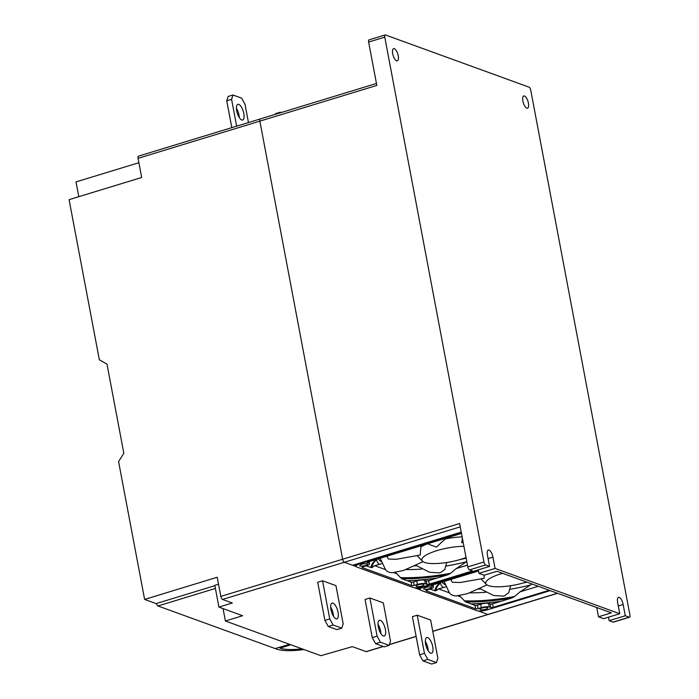<?xml version="1.0" encoding="UTF-8"?>
<svg xmlns="http://www.w3.org/2000/svg" width="699" height="699" viewBox="0 0 699 699"><rect width="100%" height="100%" fill="white"/><g stroke="black" fill="none" stroke-linecap="round" stroke-linejoin="round"><path stroke-width="1.05" d="M138.76 156.165A2.735 1.048 73 0 0 138.446 156.148A2.735 1.048 73 0 0 138.061 158.332L141.687 177.485L69.087 199.652L99.337 359.775L106.991 364.144L123.837 453.284L118.577 461.602L144.623 599.419L217.223 577.26L220.84 596.413A2.735 1.048 73 0 0 222.518 599.445L232.313 603.001L218.918 607.09L214.811 585.334L218.534 584.198M78.812 196.681L76.016 181.906L138.891 162.71M260.561 118.961A2.735 1.048 73 0 0 260.246 118.944A2.735 1.048 73 0 0 259.862 121.137L342.641 559.235A2.735 1.048 73 0 0 344.319 562.267L356.044 566.522M478.404 610.996L487.928 614.456A2.735 1.048 73 0 0 488.243 614.473L557.592 593.302M414.49 587.763L419.959 589.755M220.84 596.413L459.61 523.516L467.806 566.88A2.735 1.048 73 0 0 469.475 569.912L473.424 571.345L489.553 566.417L487.43 555.146A6.387 2.446 -107 0 1 488.321 550.034A6.387 2.446 -107 0 1 492.952 557.155L495.075 568.427L619.751 613.739L603.621 618.667L598.493 616.798L596.745 607.536M619.751 613.739L617.628 602.468A6.387 2.446 -107 0 1 618.519 597.357A6.387 2.446 -107 0 1 623.15 604.478L625.282 615.749L609.144 620.677L613.093 622.11A2.735 1.048 73 0 0 613.399 622.127L629.528 617.2A2.735 1.048 73 0 0 629.913 615.006L530.751 90.197A2.735 1.048 73 0 0 529.073 87.165L385.464 34.967A2.735 1.048 73 0 0 385.158 34.95A2.735 1.048 73 0 0 384.773 37.143L483.935 561.952A2.735 1.048 73 0 0 485.613 564.984L489.553 566.417M609.144 620.677L608.488 617.182M495.075 568.427L478.946 573.355L484.075 575.216L496.98 571.275L611.398 612.857L598.493 616.798M355.913 566.05L353.24 565.08L461.235 532.105M417.207 587.772L415.818 587.824M378.465 559.174L378.447 559.095A5.478 5.251 -37.8 0 1 378.465 559.174A70.678 18.052 -10.7 0 0 381.235 561.48M466.146 558.108A70.678 18.052 -10.7 0 1 459.724 559.646M382.056 563.586L374.699 565.674M466.792 561.507L456.298 568.558M361.872 564.276A3.967 1.014 -10.7 0 1 367.491 564.163A3.967 1.014 -10.7 0 1 365.306 565.517A3.967 1.014 -10.7 0 1 359.688 565.631A3.967 1.014 -10.7 0 1 361.872 564.276M461.366 532.804L360.238 563.674A7.759 1.983 -10.7 0 0 355.966 566.339A7.759 1.983 -10.7 0 0 356.735 566.994L413.153 587.492A7.759 1.983 -10.7 0 0 423.367 586.618L473.415 571.336M418.29 584.775A3.967 1.014 -10.7 0 1 423.909 584.661A3.967 1.014 -10.7 0 1 421.724 586.024A3.967 1.014 -10.7 0 1 416.106 586.138A3.967 1.014 -10.7 0 1 418.29 584.775M472.402 570.978L429.335 584.119A1.826 0.463 -10.7 0 1 426.932 584.329L425.376 583.761A6.073 1.555 169.3 0 0 417.382 584.451L414.201 585.421A1.826 0.463 -10.7 0 1 411.798 585.622L362.213 567.597A1.826 0.463 -10.7 0 1 362.03 567.448A1.826 0.463 -10.7 0 1 363.034 566.819L366.215 565.849A6.073 1.555 169.3 0 0 369.561 563.77A6.073 1.555 169.3 0 0 368.958 563.254L367.403 562.695A1.826 0.463 -10.7 0 1 367.22 562.538A1.826 0.463 -10.7 0 1 368.224 561.909L461.48 533.442M407.159 580.712L411.143 582.153A1.826 0.463 169.3 0 0 413.546 581.952L416.726 580.983A6.073 1.555 -10.7 0 1 424.721 580.292L426.276 580.86A1.826 0.463 169.3 0 0 428.679 580.651L436.831 578.169A85.531 21.844 169.3 0 1 407.159 580.712M394.07 572.717L396.726 573.687L401.707 578.711L407.019 580.642A85.348 21.8 -10.7 0 0 437.111 578.064L447.972 574.744L450.68 573.276L456.159 568.593L467.474 565.141M366.276 565.832L370.986 567.544L372.252 567.439L374.655 565.666L385.472 569.598M436.788 578.187L437.452 577.986M396.613 573.643L395.407 572.402M446.102 538.134L445.298 538.92A32.862 8.397 -10.7 0 1 462.126 536.858M466.032 557.531A27.654 7.069 -10.7 0 1 460.938 559.287A27.654 7.069 -10.7 0 1 422.397 561.148A27.654 7.069 -10.7 0 1 437.032 550.594A27.654 7.069 -10.7 0 1 463.918 546.303M463.157 542.275L461.707 542.8L462.406 538.309M445.298 538.92L436.438 547.09L428.697 544.311L428.679 543.455M421.48 545.657L420.903 546.88A32.862 8.397 -10.7 0 1 428.172 543.612L428.697 544.311M420.903 546.88L420.195 555.058L396.228 559.287L388.583 559.051L387.386 557.514L387.508 556.028M385.507 569.633L380.195 558.256M392.462 572.734C388.793 572.542 386.372 571.319 385.193 569.082M423.052 561.681L403.393 570.498L392.27 572.726M446.748 562.494L444.791 569.502L440.632 572.551L439.199 572.874L429.562 572.254L415.512 565.08M419.828 589.283L417.154 588.305L420.16 587.387M481.122 610.996L479.732 611.057M442.38 582.407L442.362 582.328A5.478 5.251 -37.8 0 1 442.38 582.407A70.678 18.052 -10.7 0 0 445.149 584.705M526.845 582.127A70.678 18.052 -10.7 0 1 523.638 582.879M445.971 586.811L438.614 588.908M531.991 583.997L520.213 591.782M425.787 587.501A3.967 1.014 -10.7 0 1 431.405 587.387A3.967 1.014 -10.7 0 1 429.221 588.75A3.967 1.014 -10.7 0 1 423.603 588.864A3.967 1.014 -10.7 0 1 425.787 587.501M478.378 570.349L424.153 586.907A7.759 1.983 -10.7 0 0 419.881 589.563A7.759 1.983 -10.7 0 0 420.649 590.218L477.067 610.725A7.759 1.983 -10.7 0 0 487.282 609.851L550.235 590.629M482.205 608.008A3.967 1.014 -10.7 0 1 487.823 607.894A3.967 1.014 -10.7 0 1 485.639 609.257A3.967 1.014 -10.7 0 1 480.021 609.371A3.967 1.014 -10.7 0 1 482.205 608.008M549.222 590.262L493.249 607.352A1.826 0.463 -10.7 0 1 490.847 607.562L489.291 606.994A6.073 1.555 169.3 0 0 481.305 607.676L478.116 608.646A1.826 0.463 -10.7 0 1 475.713 608.855L426.128 590.83A1.826 0.463 -10.7 0 1 425.944 590.681A1.826 0.463 -10.7 0 1 426.949 590.052L430.13 589.082A6.073 1.555 169.3 0 0 433.476 587.003A6.073 1.555 169.3 0 0 432.873 586.487L431.318 585.919A1.826 0.463 -10.7 0 1 431.134 585.771A1.826 0.463 -10.7 0 1 432.139 585.142L478.5 570.987M471.074 603.936L475.058 605.386A1.826 0.463 169.3 0 0 477.461 605.177L480.65 604.207A6.073 1.555 -10.7 0 1 488.636 603.525L490.191 604.093A1.826 0.463 169.3 0 0 492.594 603.884L500.746 601.393A85.531 21.844 169.3 0 1 471.074 603.936L470.768 603.831M457.985 595.95L460.641 596.92L465.621 601.944L470.934 603.866A85.348 21.8 -10.7 0 0 501.026 601.289L511.886 597.977L514.595 596.509L520.073 591.826L538.256 586.278M430.191 589.065L434.9 590.777L436.167 590.672L438.579 588.899L449.387 592.831M500.702 601.42L501.366 601.21M460.527 596.876L459.322 595.635M526.487 581.996A27.654 7.069 -10.7 0 1 524.853 582.512A27.654 7.069 -10.7 0 1 486.312 584.381A27.654 7.069 -10.7 0 1 500.947 573.827A27.654 7.069 -10.7 0 1 502.633 573.329M484.25 575.163L484.11 578.291L460.143 582.52L452.498 582.276L451.301 580.747L451.423 579.253M449.422 592.866L444.11 581.489M456.377 595.967C452.716 595.766 450.287 594.552 449.108 592.315M486.976 584.914L467.308 593.731L456.185 595.959M510.663 585.718L508.715 592.735L504.547 595.784L503.114 596.098L493.477 595.478L479.427 588.305M478.946 573.355L478.291 569.86M613.093 622.11L629.222 617.182L625.282 615.749M392.689 53.744A6.387 2.446 -107 0 1 393.581 48.642A6.387 2.446 -107 0 1 398.212 55.754A6.387 2.446 -107 0 1 397.312 60.857A6.387 2.446 -107 0 1 392.689 53.744M522.887 101.067A6.387 2.446 -107 0 1 523.778 95.955A6.387 2.446 -107 0 1 528.409 103.076A6.387 2.446 -107 0 1 527.509 108.179A6.387 2.446 -107 0 1 522.887 101.067M369.334 39.895A2.735 1.048 73 0 0 369.02 39.878A2.735 1.048 73 0 0 368.635 42.062L376.831 85.427L138.061 158.332M248.46 122.561L244.991 104.203L241.636 98.14L232.959 94.985L231.579 99.328L236.646 126.161M236.699 110.879A8.213 3.146 -107 0 1 237.852 104.317A8.213 3.146 -107 0 1 243.802 113.465A8.213 3.146 -107 0 1 242.649 120.027A8.213 3.146 -107 0 1 236.699 110.879M239.25 117.572A8.213 3.146 73 0 0 238.962 114.942A8.213 3.146 73 0 0 236.411 108.249M232.959 94.985L228.119 96.462L226.738 100.805L231.806 127.637M231.579 99.328L226.738 100.805M281.243 112.539L280.308 112.19L280.081 112.888M280.308 112.19L275.467 113.666L275.24 114.365M214.873 585.666L156.122 603.604L144.623 599.419M218.918 607.09L242.658 615.723L225.393 620.992L223.051 608.593M225.393 620.992L320.876 655.688L352.392 646.645L366.119 651.634A2.735 1.048 73 0 0 366.425 651.651L383.332 646.496M417.233 615.19L424.45 653.355L419.61 654.832L412.393 616.667L417.233 615.19L430.645 620.065L437.862 658.231L436.473 662.573L431.632 664.05L422.956 660.896L427.797 659.419L436.473 662.573M369.893 597.986L377.102 636.142L372.261 637.628L365.053 599.462L369.893 597.986L383.305 602.861L390.514 641.018L389.133 645.36L384.293 646.846L375.608 643.692L380.448 642.206L389.133 645.36M322.545 580.773L329.753 618.938L324.913 620.415L317.704 582.25L322.545 580.773L335.957 585.648L343.174 623.814L341.785 628.156L336.944 629.633L328.268 626.479L333.108 625.002L341.785 628.156M424.45 653.355L427.797 659.419M432.742 646.68A8.213 3.146 -107 0 1 431.589 653.242A8.213 3.146 -107 0 1 425.639 644.094A8.213 3.146 -107 0 1 426.792 637.532A8.213 3.146 -107 0 1 432.742 646.68M428.19 650.778A8.213 3.146 73 0 0 427.902 648.156A8.213 3.146 73 0 0 425.341 641.464M419.61 654.832L422.956 660.896M377.102 636.142L380.448 642.206M385.394 629.467A8.213 3.146 -107 0 1 384.24 636.038A8.213 3.146 -107 0 1 378.29 626.889A8.213 3.146 -107 0 1 379.443 620.319A8.213 3.146 -107 0 1 385.394 629.467M380.841 633.574A8.213 3.146 73 0 0 380.553 630.944A8.213 3.146 73 0 0 378.002 624.259M372.261 637.628L375.608 643.692M329.753 618.938L333.108 625.002M338.045 612.263A8.213 3.146 -107 0 1 336.901 618.825A8.213 3.146 -107 0 1 330.95 609.677A8.213 3.146 -107 0 1 332.095 603.115A8.213 3.146 -107 0 1 338.045 612.263M333.502 616.369A8.213 3.146 73 0 0 333.205 613.739A8.213 3.146 73 0 0 330.653 607.055M324.913 620.415L328.268 626.479M289.587 644.321L275.161 648.558L157.983 605.972L215.397 588.444M156.436 603.508A2.735 1.048 73 0 0 157.983 605.972M275.188 648.55L276.752 649.126A36.514 9.323 -10.7 0 0 303.969 649.546M302.012 648.838A32.862 8.397 -10.7 0 1 279.976 648.139L289.657 645.186L289.5 644.347M289.657 645.186L288.311 644.696M557.426 593.241L487.928 614.456M466.154 558.151A70.678 18.052 -10.7 0 1 459.025 559.847M416.438 565.771A70.678 18.052 -10.7 0 1 413.721 565.884M381.252 561.524A70.678 18.052 -10.7 0 1 378.211 558.868M379.181 564.076A72.006 18.392 -10.7 0 1 376.674 559.445M466.181 561.856A72.006 18.392 -10.7 0 1 445.63 566.129M421.707 569.065A72.006 18.392 -10.7 0 1 405.499 569.563M381.2 561.384A70.678 18.052 -10.7 0 1 378.447 559.095M466.128 558.029A70.678 18.052 -10.7 0 1 460.964 559.279M368.958 563.254L368.679 561.778M411.798 585.622L411.143 582.153M414.201 585.421L413.546 581.952M417.382 584.451L416.726 580.983M425.376 583.761L424.721 580.292M426.932 584.329L426.276 580.86M429.335 584.119L428.679 580.651M447.972 574.744A79.118 20.21 -10.7 0 1 401.707 578.711M450.68 573.276A77.738 19.86 -10.7 0 1 400.212 577.601M360.238 563.674L360.107 562.983M370.986 567.544A79.118 20.21 -10.7 0 1 376.158 559.488M372.252 567.439A77.738 19.86 -10.7 0 1 373.476 563.071L376.866 559.279M526.915 582.153A70.678 18.052 -10.7 0 1 522.939 583.071M480.362 589.004A70.678 18.052 -10.7 0 1 477.635 589.117M445.167 584.757A70.678 18.052 -10.7 0 1 442.126 582.092M443.096 587.309A72.006 18.392 -10.7 0 1 440.588 582.669M530.095 585.089A72.006 18.392 -10.7 0 1 509.545 589.362M485.622 592.298A72.006 18.392 -10.7 0 1 469.413 592.796M445.114 584.617A70.678 18.052 -10.7 0 1 442.362 582.328M526.705 582.075A70.678 18.052 -10.7 0 1 524.879 582.503M432.873 586.487L432.594 585.002M475.713 608.855L475.058 605.386M478.116 608.646L477.461 605.177M481.305 607.676L480.65 604.207M489.291 606.994L488.636 603.525M490.847 607.562L490.191 604.093M493.249 607.352L492.594 603.884M511.886 597.977A79.118 20.21 -10.7 0 1 465.621 601.944M514.595 596.509A77.738 19.86 -10.7 0 1 464.127 600.834M424.153 586.907L424.057 586.409M434.9 590.777A79.118 20.21 -10.7 0 1 440.073 582.721M436.167 590.672A77.738 19.86 -10.7 0 1 437.391 586.304L440.781 582.503M492.952 557.155L488.085 558.641M469.475 569.912L485.613 564.984M623.15 604.478L618.283 605.963M460.239 526.871L222.518 599.445M467.806 566.88L483.935 561.952M368.635 42.062L384.773 37.143M366.119 651.634L383.166 646.435M389.395 644.53L416.115 636.37M432.768 631.284L487.911 614.456M369.151 561.629L369.561 563.77M355.966 566.339L355.59 564.355M387.386 557.514L387.132 556.142M422.397 561.148L417.067 555.626M433.065 584.862L433.476 587.003M419.881 589.563L419.505 587.588M451.301 580.747L451.047 579.375M486.312 584.381L480.982 578.859M260.246 118.944L376.464 83.461M385.158 34.95L369.02 39.878M260.159 118.987L138.446 156.148M488.147 614.491L432.786 631.398M416.141 636.474L389.36 644.653"/></g></svg>
